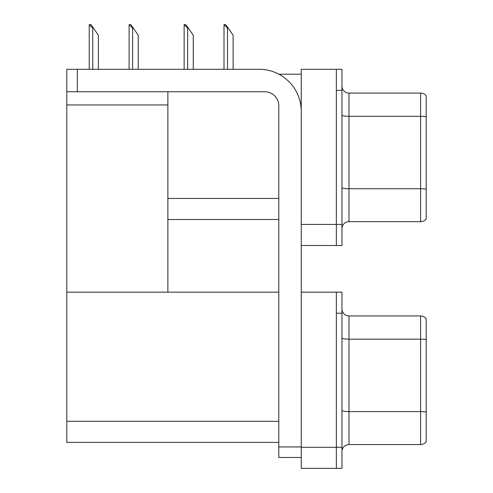 <?xml version="1.0" encoding="UTF-8"?>
<svg xmlns="http://www.w3.org/2000/svg" width="493" height="493" viewBox="0 0 493 493"><rect width="100%" height="100%" fill="white"/><g stroke="black" fill="none" stroke-linecap="round" stroke-linejoin="round"><path stroke-width="0.74" d="M278.878 74.209L301.254 74.209M278.791 198.451L167.885 198.451L167.885 91.753M336.349 292.164L336.349 468.35L341.963 468.35L341.963 292.164L301.254 292.164L301.254 69.291L336.349 69.291L336.349 245.483L301.254 245.483L301.254 224.426L336.349 224.426L336.349 245.483L341.963 245.483L341.963 224.426L336.349 224.426L336.349 90.355L341.963 90.355L341.963 224.426M167.885 219.508L278.791 219.508M66.802 104.954L167.885 104.954L167.885 292.164L66.802 292.164L66.802 69.291L77.333 69.291L77.333 91.753L264.753 91.753A14.038 14.038 0 0 1 278.791 105.798L278.791 446.941L301.254 446.941M301.254 245.483L301.254 468.35L336.349 468.35L336.349 313.221L341.963 313.221M278.791 442.375L66.802 442.375L66.802 292.164L278.791 292.164M341.963 228.703A7.019 7.019 0 0 1 348.982 221.684L420.584 221.684L420.584 93.091L348.982 93.091A7.019 7.019 0 0 1 341.963 86.072A7.019 7.019 0 0 0 348.982 93.091L348.982 221.684M426.198 95.895A7.019 7.019 0 0 0 420.584 93.091A7.019 7.019 0 0 1 426.198 95.895L426.198 218.88A7.019 7.019 0 0 1 420.584 221.684M336.349 69.291L341.963 69.291L341.963 90.355M341.963 115.072A7.019 1.22 0 0 0 348.982 116.293L420.584 116.293A7.019 1.22 180 0 1 426.198 116.779L426.198 117.266M341.963 451.576A7.019 7.019 0 0 1 348.982 444.557L420.584 444.557L420.584 315.958L348.982 315.958A7.019 7.019 0 0 1 341.963 308.938A7.019 7.019 0 0 0 348.982 315.958L348.982 444.557M426.198 318.768A7.019 7.019 0 0 0 420.584 315.958A7.019 7.019 0 0 1 426.198 318.768L426.198 441.746A7.019 7.019 0 0 1 420.584 444.557M426.198 340.133L426.198 339.646L426.198 340.133M224.333 24.65L225.757 24.65L228.216 28.163L227.519 28.163L224.007 24.65L224.007 69.291M233.134 69.291L233.134 35.182L228.216 28.163M184.468 24.65L185.892 24.65L188.344 28.163L187.648 28.163L184.136 24.65L184.136 69.291M193.262 69.291L193.262 35.182L188.344 28.163M129.431 24.65L130.855 24.65L133.313 28.163L132.611 28.163L129.104 24.65L129.104 69.291M138.231 69.291L138.231 35.182L133.313 28.163M89.56 24.65L90.983 24.65L93.442 28.163L92.746 28.163L89.233 24.65L89.233 69.291M98.36 69.291L98.36 35.182L93.442 28.163M301.254 457.467L278.791 457.467L278.791 446.941M301.254 111.412A42.115 42.115 0 0 0 259.133 69.291L77.333 69.291M77.333 91.753L66.802 91.753M301.254 447.293L341.963 447.293M66.802 421.318L278.791 421.318M426.198 189.22A7.019 1.22 180 0 0 420.584 188.733L348.982 188.733A7.019 1.22 0 0 1 341.963 187.513M426.198 339.646A7.019 1.22 180 0 0 420.584 339.159L348.982 339.159A7.019 1.22 0 0 1 341.963 337.939M426.198 412.086A7.019 1.22 180 0 0 420.584 411.6L348.982 411.6A7.019 1.22 0 0 1 341.963 410.379M227.519 69.291L227.519 28.163M187.648 69.291L187.648 28.163M132.611 69.291L132.611 28.163M92.746 69.291L92.746 28.163"/></g></svg>
